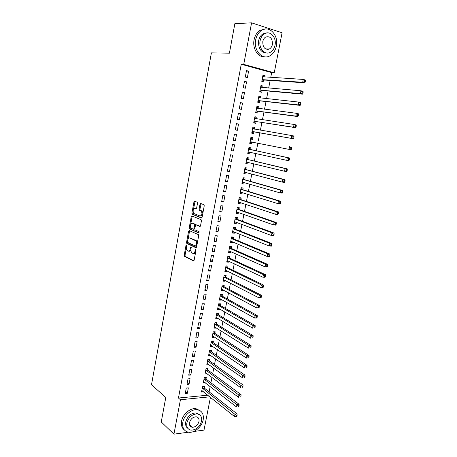<?xml version="1.0" encoding="UTF-8"?>
<svg xmlns="http://www.w3.org/2000/svg" width="457" height="457" viewBox="0 0 457 457"><rect width="100%" height="100%" fill="white"/><g stroke="black" fill="none" stroke-linecap="round" stroke-linejoin="round"><path stroke-width="0.69" d="M186.462 244.906L185.999 245.392L184.205 255.229L184.519 256.4L193.448 260.936L194.128 260.25L195.996 250.185L195.762 249.351L195.042 251.144C194.602 252.932 193.871 253.681 192.86 253.378L191.866 252.852C191.095 252.075 190.82 250.864 191.055 249.219L191.06 247.106L190.352 248.882C189.923 250.653 189.209 251.39 188.215 251.099L187.25 250.59C186.49 249.825 186.222 248.625 186.45 246.997L186.462 244.906M268.882 48.95L268.59 49.316M191.277 426.444L190.626 426.598M197.504 203.331L197.173 202.188L194.608 201.251L193.934 202.017L191.889 213.179L192.117 214.259L201.411 217.989L202.114 217.235L204.233 205.81L204.005 204.725L200.697 203.479L200 204.25L199.103 209.1L199.332 210.191L201.32 211.048C202.417 213.659 202 215.316 200.063 216.007L193.722 213.436C192.643 210.888 193.048 209.255 194.933 208.529L195.933 208.918L196.619 208.158L197.504 203.331M270.75 77.376L271.681 72.629L241.256 64.283L178.453 398.03L180.435 399.738L209.832 396.836M241.256 64.283L243.741 64.38L251.578 22.85L282.095 32.767L274.234 72.766L243.741 64.38M188.427 432.202L173.934 434.15L161.252 421.954L165.782 397.453L151.495 384.754L211.385 52.886L229.408 53.178L234.869 23.644L251.578 22.85M173.934 434.15L180.435 399.738M189.244 230.585L188.575 231.299L186.565 242.301L186.81 243.415L195.893 247.734L196.584 247.026L198.669 235.778L198.429 234.652L189.244 230.585M189.221 227.792L191.243 216.709L191.917 215.972L201.097 219.674L201.44 220.851L200.537 225.712L199.84 226.455L196.087 224.873L195.402 225.609L194.819 228.791L195.053 229.9L199.115 231.688L198.801 232.984L189.455 228.888L189.221 227.792L190.043 227.86L190.386 225.981M246.569 81.843L244.478 81.306L243.261 87.71L245.358 88.23L246.569 81.843L244.404 81.677M262.678 87.533L262.969 86.042L260.953 85.522L259.736 91.8L261.752 92.303L262.078 90.617M242.536 103.059L240.439 102.574L239.24 108.915L241.33 109.383L242.536 103.059L240.399 102.796M258.611 108.452L258.925 106.841L256.908 106.378L255.703 112.588L257.719 113.039L258.045 111.371M238.537 124.058L236.446 123.624L235.258 129.897L237.349 130.314L238.537 124.058L236.435 123.704M254.6 129.091L254.92 127.434L252.904 127.017L251.716 133.17L253.726 133.57L254.052 131.913M231.316 150.673L233.407 151.038L234.584 144.84L232.493 144.463L231.316 150.673M250.636 149.456L250.956 147.817L248.945 147.451L247.763 153.541L249.773 153.895L250.093 152.255M227.415 171.232L229.505 171.546L230.671 165.417L228.58 165.086L227.415 171.232M246.717 169.627L247.031 167.999L245.021 167.685L243.849 173.711L245.866 174.014L246.163 172.478M223.553 191.586L225.638 191.854L226.792 185.782L224.707 185.502L223.553 191.586M242.833 189.592L243.147 187.981L241.136 187.713L239.976 193.682L241.987 193.939L242.261 192.546M219.731 211.734L221.816 211.957L222.959 205.947L220.874 205.713L219.731 211.734M238.988 209.363L239.302 207.769L237.292 207.547L236.143 213.459L238.154 213.665L238.394 212.419M215.944 231.682L218.029 231.853L219.16 225.907L217.075 225.718L215.944 231.682M235.184 228.94L235.492 227.363L233.481 227.18L232.345 233.036L234.355 233.201L234.572 232.087M212.197 251.436L214.282 251.561L215.401 245.672L213.316 245.529L212.197 251.436M231.413 248.322L231.716 246.763L229.711 246.626L228.586 252.424L230.596 252.544L230.785 251.573M208.489 270.99L210.568 271.07L211.677 265.237L209.597 265.14L208.489 270.99M227.683 267.522L227.986 265.974L225.975 265.883L224.861 271.624L226.872 271.704L227.032 270.858M204.816 290.349L206.89 290.389L207.992 284.614L205.913 284.562L204.816 290.349M223.987 286.533L224.284 285.002L222.279 284.957L221.177 290.641L223.182 290.675L223.319 289.967M201.177 309.52L203.251 309.515L204.342 303.796L202.262 303.791L201.177 309.52M220.325 305.362L220.617 303.848L218.617 303.842L217.526 309.469L219.526 309.463L219.64 308.881M197.573 328.509L199.646 328.457L200.726 322.796L198.652 322.831L197.573 328.509M216.698 324.013L216.989 322.511L214.99 322.545L213.91 328.12L215.91 328.075L215.995 327.618M194.008 347.309L196.082 347.217L197.144 341.608L195.076 341.687L194.008 347.309M213.105 342.482L213.396 340.996L211.397 341.071L210.323 346.595L212.322 346.509L212.391 346.178M190.478 365.931L192.546 365.8L193.602 360.242L191.529 360.362L190.478 365.931M209.552 360.779L209.837 359.305L207.838 359.425L206.775 364.892L208.815 364.555M186.976 384.371L189.044 384.2L190.089 378.699L188.021 378.859L186.976 384.371M206.027 378.904L206.307 377.442L204.313 377.596L203.262 383.017L205.273 382.76M178.453 398.03L207.775 395.196M209.135 391.872L210.18 386.559M210.917 382.783L211.974 377.385M212.705 373.649L213.785 368.165M214.504 364.469L215.595 358.899M216.31 355.249L217.418 349.594M218.126 345.983L219.251 340.237M219.948 336.672L221.097 330.839M221.782 327.321L222.942 321.397M223.627 317.918L224.804 311.903M225.478 308.469L226.672 302.368M227.335 298.981L228.551 292.783M229.203 289.441L230.437 283.151M231.082 279.855L232.333 273.469M232.967 270.224L234.241 263.746M234.864 260.541L236.155 253.972M236.772 250.813L238.08 244.147M238.685 241.039L240.011 234.275M240.611 231.213L241.959 224.353M242.547 221.342L243.912 214.379M244.489 211.42L245.872 204.359M246.443 201.451L247.848 194.282M248.408 191.426L249.83 184.16M250.379 181.355L251.824 173.986M252.361 171.232L253.829 163.76M254.355 161.058L255.84 153.483M256.36 150.833L257.862 143.15M258.371 140.556L259.89 132.816M260.41 130.165L261.924 122.447M262.455 119.717L263.963 112.022M264.517 109.212L266.014 101.551M266.585 98.655L268.076 91.023M268.665 88.041L270.15 80.438M204.273 387.902L204.559 386.451L202.565 386.622L201.514 392.015L203.519 391.798M185.239 393.523L187.307 393.334L188.347 387.856L186.279 388.039L185.239 393.523M207.781 369.867L208.066 368.399L206.073 368.531L205.016 373.975L207.044 373.677M188.724 375.174L190.792 375.02L191.843 369.49L189.775 369.633L188.724 375.174M211.323 351.656L211.614 350.171L209.614 350.268L208.546 355.763L210.597 355.386M192.237 356.643L194.305 356.529L195.368 350.947L193.3 351.05L192.237 356.643M214.899 333.273L215.19 331.776L213.191 331.828L212.111 337.38L214.11 337.312L214.19 336.918M195.785 337.934L197.858 337.86L198.932 332.228L196.858 332.285L195.785 337.934M218.509 314.713L218.8 313.199L216.801 313.216L215.71 318.82L217.715 318.792L217.812 318.272M199.372 319.037L201.446 319.009L202.531 313.319L200.452 313.336L199.372 319.037M222.153 295.97L222.445 294.445L220.445 294.422L219.349 300.078L221.348 300.089L221.474 299.444M202.994 299.958L205.067 299.975L206.164 294.228L204.085 294.199L202.994 299.958M225.832 277.051L226.129 275.514L224.124 275.44L223.016 281.152L225.021 281.209L225.17 280.438M206.65 280.695L208.723 280.752L209.832 274.948L207.752 274.874L206.65 280.695M229.545 257.948L229.848 256.394L227.837 256.28L226.723 262.05L228.728 262.147L228.906 261.238M210.34 261.238L212.419 261.341L213.533 255.48L211.454 255.36L210.34 261.238M233.293 238.657L233.601 237.086L231.59 236.932L230.465 242.753L232.47 242.895L232.676 241.856M214.065 241.582L216.15 241.73L217.275 235.812L215.196 235.652L214.065 241.582M237.08 219.177L237.389 217.589L235.384 217.389L234.241 223.273L236.252 223.456L236.48 222.279M217.835 221.736L219.914 221.931L221.057 215.95L218.972 215.744L217.835 221.736M240.908 199.503L241.222 197.898L239.211 197.653L238.057 203.594L240.068 203.828L240.325 202.508M221.639 201.686L223.724 201.931L224.873 195.887L222.788 195.63L221.639 201.686M244.769 179.635L245.083 178.019L243.073 177.722L241.907 183.72L243.924 184.005L244.204 182.537M225.478 181.435L227.569 181.726L228.728 175.625L226.638 175.322L225.478 181.435M248.671 159.567L248.991 157.933L246.98 157.591L245.803 163.652L247.814 163.977L248.128 162.372M229.363 160.978L231.448 161.315L232.624 155.157L230.534 154.803L229.363 160.978M252.612 139.299L252.932 137.648L250.922 137.266L249.733 143.384L251.744 143.755L252.064 142.11M250.922 137.26L252.932 137.648M234.464 134.072L233.281 140.31L235.372 140.705L236.555 134.478L234.464 134.078L236.555 134.478M256.594 118.826L256.92 117.163L254.903 116.724L253.704 122.904L255.72 123.333L256.04 121.671M240.531 113.582L238.44 113.13L237.24 119.431L239.337 119.877L240.531 113.582L238.411 113.279M260.639 98.021L260.941 96.467L258.925 95.976L257.714 102.219L259.73 102.699L260.056 101.02M244.546 92.48L242.456 91.966L241.245 98.341L243.335 98.832L244.546 92.48L242.399 92.268M264.729 76.993L265.009 75.559L262.992 75.017L261.764 81.329L263.78 81.854L264.112 80.158M248.602 71.149L246.512 70.589L245.289 77.027L247.386 77.57L248.602 71.149L246.426 71.035M194.151 201.463L194.928 201.628M210.448 397.327L204.005 430.111L193.585 431.511M271.681 72.629L274.234 72.766M203.514 391.832L201.943 390.581M187.307 393.334L185.553 391.872M205.256 382.852L203.588 381.561M189.044 384.2L187.279 382.772M207.01 373.832L205.296 372.541M190.792 375.02L189.015 373.632M208.775 364.766L207.044 363.509M192.546 365.8L190.758 364.446M210.546 355.66L208.803 354.432M194.305 356.529L192.506 355.215M212.322 346.509L210.574 345.315M196.082 347.217L194.271 345.938M214.11 337.312L212.351 336.158M197.858 337.86L196.036 336.615M215.91 328.075L214.133 326.949M199.646 328.457L197.812 327.252M217.715 318.792L215.927 317.701M201.446 319.009L199.6 317.844M219.526 309.463L217.732 308.412M203.251 309.515L201.394 308.384M221.348 300.089L219.543 299.072M205.067 299.975L203.194 298.884M223.182 290.675L221.359 289.692M206.89 290.389L205.01 289.332M225.021 281.209L223.187 280.261M208.723 280.752L206.827 279.735M226.872 271.704L225.027 270.79M210.568 271.07L208.66 270.093M228.728 262.147L226.872 261.273M212.419 261.341L210.494 260.404M230.596 252.544L228.728 251.71M214.282 251.561L212.345 250.665M232.47 242.895L230.591 242.096M216.15 241.73L214.202 240.879M189.078 230.562L189.632 230.808M234.355 233.201L232.464 232.436M218.029 231.853L216.07 231.042M236.252 223.456L234.344 222.73M219.914 221.931L217.943 221.159M238.154 213.665L236.235 212.979M221.816 211.957L219.828 211.225M240.068 203.828L238.137 203.176M223.724 201.931L221.719 201.24M241.987 193.939L240.045 193.328M225.638 191.854L223.627 191.209M243.924 184.005L241.964 183.434M227.569 181.726L225.541 181.121M245.866 174.014L243.895 173.483M229.505 171.546L227.46 170.987M247.814 163.977L245.832 163.492M231.448 161.315L229.391 160.801M249.773 153.895L247.78 153.443M233.407 151.038L231.333 150.564M251.744 143.755L249.739 143.349M235.372 140.705L233.287 140.276M254.92 127.434L252.892 127.092M256.92 117.163L254.875 116.861M258.925 106.841L256.868 106.584M260.941 96.467L258.873 96.256M262.969 86.042L260.884 85.87M265.009 75.559L262.912 75.434M188.952 251.144L189.044 251.15C189.832 251.436 190.483 250.944 190.986 249.676M193.619 253.424L193.688 253.429C194.493 253.721 195.15 253.241 195.665 251.978M186.359 247.985L185.028 255.274L185.279 256.4L193.905 260.787M187.444 242.061L187.633 243.472L196.333 247.603M189.666 230.774L187.941 239.337M187.439 241.599L187.661 242.416L195.579 246.14L196.316 244.267C196.55 242.638 196.282 241.433 195.522 240.65L189.815 237.988C188.821 237.731 188.113 238.485 187.684 240.251L187.439 241.599M195.739 246.152L196.767 246.037M197.241 243.484L196.356 240.713L195.242 240.473M189.986 238L196.076 240.536M190.66 224.507L192.071 216.789L191.243 216.709M192.368 216.155L192.071 216.789M200.246 226.341L196.733 224.93M199.143 232.842L189.541 228.946M192.26 223.267C190.369 223.959 189.981 225.587 191.095 228.152L193.431 229.214L194.111 228.483L194.693 225.312L194.459 224.21L192.608 223.296M193.619 229.231L194.791 228.98M195.55 225.181L195.288 224.284L194.362 224.147M193.088 223.342L195.19 224.221M190.043 227.86L190.369 229.014M195.362 208.575L196.299 208.826M200.897 216.087L202.565 214.79M202.845 213.288L202.154 211.14L201.011 210.86M201.177 203.656L199.938 209.192L200.166 210.277L201.845 210.945M193.043 211.465L192.94 214.339L201.8 217.892M195.093 201.428L193.368 209.7M201.8 390.564L234.527 416.55L235.018 414.151L237.086 413.899L204.519 388.233L203.491 386.542M236.258 415.402L236.063 416.361L236.892 416.264L237.086 415.299L236.258 415.402L202.28 388.079M236.063 416.361L234.527 416.55M237.086 413.899L237.086 415.299M203.542 381.561L236.486 406.924L236.983 404.514L239.051 404.285L206.273 379.23L205.216 377.528M238.228 405.765L238.034 406.73L238.862 406.633L239.057 405.667L238.228 405.765L204.028 379.064M238.862 406.633L238.034 406.73M239.051 404.285L239.057 405.667M205.302 372.512L238.463 397.253L238.954 394.825L241.028 394.62L208.032 370.181L206.952 368.473M240.211 396.076L240.011 397.047L240.839 396.962L241.039 395.991L240.211 396.076L205.787 370.004M240.839 396.962L240.011 397.047M241.028 394.62L241.039 395.991M203.182 419.777C203.959 414.036 201.948 410.683 197.156 409.729C191.449 408.906 183.954 415.407 182.817 422.279C182.092 427.838 183.977 431.151 188.478 432.213C194.299 433.31 202 426.729 203.182 419.777M200.206 410.774L195.893 408.649C190.192 407.827 182.709 414.299 181.578 421.154C180.938 425.09 181.857 428.009 184.337 429.917M187.873 428.363C185.959 427.015 185.245 424.867 185.719 421.925C187.524 416.127 190.98 413.117 196.082 412.899L199.292 414.579M201.554 421.143C202.114 417.013 200.68 414.602 197.253 413.905C192.14 414.133 188.684 417.15 186.867 422.965C186.342 426.992 187.713 429.386 190.986 430.14C196.173 430.026 199.698 427.027 201.554 421.143M189.512 422.634C189.169 425.244 190.061 426.787 192.186 427.266C195.522 427.181 197.784 425.244 198.978 421.463C199.332 418.812 198.418 417.258 196.224 416.807C192.923 416.938 190.689 418.88 189.512 422.634M190.095 426.033L190.763 425.981M276.336 46.134C278.816 35.543 269.573 25.118 261.77 30.231C258.639 32.218 256.611 35.406 255.692 39.793C253.327 50.481 262.432 60.41 269.921 55.811C273.212 53.886 275.354 50.664 276.336 46.134M265.146 29.031L260.153 30.282C257.028 32.264 255.006 35.44 254.086 39.816C252.218 48.562 258.091 57.645 264.82 56.828M266.58 52.978C260.77 52.481 258.125 48.391 258.639 40.702C259.313 37.525 260.781 35.229 263.055 33.807L266.831 32.938M275.011 45.266C276.793 37.605 270.144 30.128 264.552 33.767C262.278 35.195 260.804 37.503 260.13 40.684C258.405 48.396 264.98 55.611 270.413 52.241C272.772 50.847 274.303 48.522 275.011 45.266M262.809 41.513C262.712 47.574 264.929 50.053 269.459 48.95C270.972 48.048 271.949 46.551 272.401 44.46C272.526 38.365 270.287 35.892 265.683 37.046C264.209 37.965 263.249 39.451 262.809 41.513M267.374 49.476L267.968 48.945M207.061 363.418L240.445 387.53L240.942 385.091L243.01 384.908L209.797 361.093L208.695 359.373M242.199 386.336L241.999 387.313L242.827 387.233L243.027 386.262L242.199 386.336L207.552 360.899M242.827 387.233L241.999 387.313M243.01 384.908L243.027 386.262M208.832 354.284L242.433 377.762L242.935 375.311L245.009 375.146L211.574 351.964L210.443 350.228M244.198 376.545L243.998 377.528L244.826 377.459L245.026 376.482L244.198 376.545L209.323 351.753M244.826 377.459L243.998 377.528M245.009 375.146L245.026 376.482M210.614 345.109L244.438 367.936L244.941 365.474L247.014 365.337L213.356 342.79L212.197 341.042M246.209 366.708L246.003 367.691L246.837 367.634L247.037 366.651L246.209 366.708L244.941 365.474L211.105 342.561M246.837 367.634L246.003 367.691M247.014 365.337L247.037 366.651M248.854 357.762L249.059 356.768L248.225 356.82L248.025 357.808L248.854 357.762L246.449 358.065L212.596 335.895M248.025 357.808L246.449 358.065L246.957 355.592L249.031 355.472L215.144 333.57L213.962 331.811M248.225 356.82L246.957 355.592L212.899 333.33M249.031 355.472L249.059 356.768M214.184 326.686L248.477 348.143L248.979 345.652L214.699 324.053M250.259 346.874L250.053 347.874L250.887 347.834L251.087 346.84L250.259 346.874L248.979 345.652L251.059 345.561L216.955 324.31L215.733 322.533M214.202 326.618L214.499 326.669M250.887 347.834L250.053 347.874M251.059 345.561L251.087 346.84M215.984 317.426L216.401 317.415M216.007 317.307L250.51 338.169L251.019 335.667L253.092 335.598L218.737 314.982L217.509 313.211M252.298 336.883L252.093 337.889L252.927 337.854L253.132 336.855L252.298 336.883L251.019 335.667L216.504 314.73M252.927 337.854L252.093 337.889M253.092 335.598L253.132 336.855M217.783 308.121L218.309 308.104M217.818 307.955L252.55 328.143L253.064 325.624L255.137 325.578L220.582 305.647L219.291 303.842M254.349 326.841L254.143 327.846L254.977 327.829L255.183 326.824L254.349 326.841L253.064 325.624L218.32 305.362M254.977 327.829L254.143 327.846M255.137 325.578L255.183 326.824M219.6 298.769L220.223 298.741M219.64 298.552L254.606 318.061L255.12 315.536L257.2 315.513L222.41 296.25L221.079 294.428M256.417 316.747L256.206 317.758L257.04 317.746L257.245 316.735L256.417 316.747L255.12 315.536L220.148 295.947M257.04 317.746L256.685 318.038L254.606 318.061L256.206 317.758M257.2 315.513L257.245 316.735M221.422 289.378L222.142 289.332M221.474 289.11L256.674 307.932L257.188 305.39L259.268 305.39L224.244 286.807L222.879 284.968M258.485 306.596L258.279 307.612L259.113 307.612L259.319 306.596L258.485 306.596L257.188 305.39L221.982 286.488M259.113 307.612L256.674 307.932L258.279 307.612M259.268 305.39L259.319 306.596M223.25 279.941L224.079 279.873M223.313 279.615L258.748 297.747L259.268 295.193L261.347 295.222L226.095 277.319L224.684 275.462M260.57 296.393L260.364 297.416L261.193 297.427L261.404 296.404L260.57 296.393L259.268 295.193L223.821 276.988M261.193 297.427L260.827 297.77L258.748 297.747L260.364 297.416M261.347 295.222L261.404 296.404M225.09 270.453L226.021 270.361M225.164 270.076L260.838 287.51L261.358 284.94L263.438 284.997L227.946 267.785L226.495 265.905M262.666 286.139L262.455 287.167L263.289 287.185L263.5 286.156L262.666 286.139L261.358 284.94L225.678 267.436M263.289 287.185L262.912 287.556L260.838 287.51L262.455 287.167M263.438 284.997L263.5 286.156M226.94 260.924L227.974 260.804M227.02 260.496L262.935 277.216L263.461 274.64L265.54 274.714L229.808 258.205L228.311 256.308M264.774 275.828L264.563 276.862L265.391 276.891L265.603 275.857L264.774 275.828L263.461 274.64L227.535 257.839M265.391 276.891L265.014 277.29L262.935 277.216L264.563 276.862M265.54 274.714L265.603 275.857M228.797 251.344L229.94 251.196M228.888 250.864L265.043 266.871L265.574 264.277L267.653 264.38L231.682 248.579L230.134 246.654M266.888 265.466L266.677 266.5L267.511 266.54L267.722 265.506L266.888 265.466L265.574 264.277L229.408 248.191M267.511 266.54L267.122 266.968L265.043 266.871L266.677 266.5M267.653 264.38L267.722 265.506M230.659 241.724L231.916 241.53M230.768 241.182L267.162 256.474L267.699 253.864L269.773 253.995L233.567 238.908L231.962 236.96M269.019 255.046L268.807 256.091L269.636 256.137L269.853 255.097L269.019 255.046L267.699 253.864L231.288 238.503M269.636 256.137L269.242 256.594L267.162 256.474L268.807 256.091M269.773 253.995L269.853 255.097M232.539 232.053L233.898 231.819M232.653 231.459L269.299 246.02L269.83 243.392L271.909 243.547L235.458 229.186L233.813 227.232M271.161 244.569L270.944 245.62L271.778 245.677L271.989 244.632L271.161 244.569L269.83 243.392L233.173 228.763M271.778 245.677L271.372 246.163L269.299 246.02L270.944 245.62M271.909 243.547L271.989 244.632M234.424 222.336L235.898 222.056M234.55 221.685L271.441 235.509L271.978 232.87L274.057 233.053L237.354 219.411L235.703 217.492M273.309 234.041L273.092 235.098L273.926 235.166L274.143 234.11L273.309 234.041L271.978 232.87L235.075 218.977M273.926 235.166L273.52 235.681L271.441 235.509L273.092 235.098M274.057 233.053L274.143 234.11M236.315 212.568L237.903 212.242M237.269 207.667L237.6 207.707L237.28 207.592M236.452 211.865L273.594 224.941L274.137 222.291L276.211 222.496L239.268 209.597L237.6 207.707M275.474 223.456L275.257 224.518L276.085 224.598L276.302 223.536L275.474 223.456L274.137 222.291L236.983 209.14M276.085 224.598L275.674 225.141L273.594 224.941L275.257 224.518M276.211 222.496L276.302 223.536M238.217 202.754L239.919 202.371M239.177 197.83L239.508 197.875L239.188 197.767M238.365 201.994L275.76 214.316L276.302 211.654L278.382 211.888L241.187 199.732L239.508 197.875M277.645 212.813L277.428 213.876L278.262 213.967L278.479 212.905L277.645 212.813L276.302 211.654L238.897 199.258M278.262 213.967L277.839 214.544L275.76 214.316L277.428 213.876M278.382 211.888L278.479 212.905M240.131 192.894L241.947 192.448M241.09 187.947L241.427 187.993L241.102 187.89M240.291 192.071L277.936 203.639L278.484 200.96L280.564 201.217L243.113 189.815L241.427 187.993M279.833 202.114L279.615 203.182L280.444 203.285L280.667 202.217L279.833 202.114L278.484 200.96L240.822 189.324M280.444 203.285L280.015 203.891L277.936 203.639L279.615 203.182M280.564 201.217L280.667 202.217M242.056 182.983L243.987 182.474M243.015 178.013L243.353 178.059L243.027 177.967M242.221 182.103L280.13 192.9L280.678 190.209L282.757 190.495L245.055 179.852L243.353 178.059M282.032 191.357L281.809 192.431L282.643 192.546L282.86 191.472L282.032 191.357L280.678 190.209L242.758 179.344M282.643 192.546L282.209 193.18L280.13 192.9L281.809 192.431M282.757 190.495L282.86 191.472M243.987 173.026L246.037 172.449M244.952 168.027L245.289 168.079L244.958 167.993M244.164 172.089L282.329 182.103L282.877 179.395L284.962 179.71L247.003 169.838L245.289 168.079M284.237 180.538L284.02 181.623L284.848 181.749L285.071 180.664L284.237 180.538L282.877 179.395L244.706 169.313M284.848 181.749L284.408 182.412L282.329 182.103L284.02 181.623M284.962 179.71L285.071 180.664M245.923 163.018L248.1 162.361M246.9 157.991L247.237 158.048L246.906 157.973M246.117 162.018L284.54 171.249L285.094 168.53L287.173 168.873L248.956 159.773L247.237 158.048M286.459 169.667L286.236 170.758L287.07 170.889L287.293 169.804L286.459 169.667L285.094 168.53L246.66 159.23M287.07 170.889L286.619 171.586L284.54 171.249L286.236 170.758M287.173 168.873L287.293 169.804M247.877 152.958L250.173 152.227M248.854 147.908L249.191 147.971L248.859 147.897M248.082 151.901L286.768 160.338L287.322 157.602L289.401 157.973L250.927 149.662L249.191 147.971M288.693 158.733L288.47 159.83L289.304 159.973L289.527 158.882L288.693 158.733L287.322 157.602L248.625 149.096M289.304 159.973L288.847 160.704L286.768 160.338L288.47 159.83M289.401 157.973L289.527 158.882M249.836 142.847L252.281 142.036M250.819 137.774L252.692 139.379L250.602 138.911M252.904 139.494L250.887 139.111M250.053 141.733L289.001 149.37L289.567 146.617L290.938 147.742L290.715 148.845L291.549 148.999L291.772 147.902L290.938 147.742M291.549 148.999L291.08 149.759L289.001 149.37L290.715 148.845M291.646 147.017L291.772 147.902M252.144 132.753L254.389 131.839L293.331 138.757L291.252 138.34L291.817 135.569L252.584 128.68M252.795 127.589L254.675 129.165L252.664 128.754M252.036 131.513L291.252 138.34L292.971 137.797L293.805 137.968L294.028 136.86L293.2 136.689L292.971 137.797M293.2 136.689L291.817 135.569L293.897 135.997L294.028 136.86M293.805 137.968L293.331 138.757M253.784 122.493L256.388 121.585L295.593 127.697L293.514 127.246L294.079 124.464L254.578 118.392M253.789 122.476L254.126 122.55M254.783 117.352L256.6 118.837M254.029 121.236L293.514 127.246L295.239 126.692L296.073 126.875L296.302 125.761L295.468 125.578L295.239 126.692M295.468 125.578L294.079 124.464L296.159 124.921L296.302 125.761M296.073 126.875L295.593 127.697M255.771 112.245L258.394 111.28L297.867 116.575L295.788 116.095L296.359 113.296L256.583 108.052M255.777 112.216L256.114 112.291M256.777 107.064L258.519 108.44M256.029 110.914L295.788 116.095L297.518 115.524L298.352 115.718L298.581 114.598L297.753 114.404L297.518 115.524M297.753 114.404L296.359 113.296L298.438 113.782L298.581 114.598M298.352 115.718L297.867 116.575M257.771 101.94L260.404 100.917L300.152 105.39L298.073 104.882L298.649 102.071L258.599 97.661M257.777 101.9L258.114 101.98M258.782 96.724L260.45 97.998M258.039 100.54L298.073 104.882L299.815 104.299L300.649 104.499L300.877 103.373L300.043 103.168L299.815 104.299M300.043 103.168L298.649 102.071L300.729 102.585L300.877 103.373M300.649 104.499L300.152 105.39M259.776 91.589L262.432 90.509L302.454 94.148L300.375 93.605L300.946 90.777L260.621 87.218M259.787 91.537L260.124 91.617M260.798 86.333L262.387 87.51M260.062 90.109L300.375 93.605L302.123 93.005L302.951 93.222L303.185 92.091L302.351 91.874L302.123 93.005M302.351 91.874L300.946 90.777L303.031 91.326L303.185 92.091M302.951 93.222L302.454 94.148M261.792 81.18L264.466 80.044L304.762 82.837L302.683 82.271L303.265 79.427L262.661 76.725M261.81 81.118L262.147 81.203M262.821 75.891L264.329 76.97M262.095 79.627L302.683 82.271L304.442 81.654L305.27 81.883L305.505 80.746L304.67 80.518L304.442 81.654M304.67 80.518L303.265 79.427L305.345 80.004L305.505 80.746M305.27 81.883L304.762 82.837M186.707 245.438L185.999 245.392M196.019 249.888L195.282 249.842M191.312 247.637L190.592 247.591M191.106 248.928L190.352 248.882M195.813 251.19L195.042 251.144M185.342 256.44L184.519 256.4M185.028 255.274L184.205 255.229M187.713 243.518L186.884 243.461M187.393 242.359L186.565 242.301M189.404 231.368L188.575 231.299M196.83 245.695L196.059 245.643M197.087 244.318L196.316 244.267M190.643 238.051L189.815 237.988M196.921 224.947L196.087 224.873M194.859 228.546L194.111 228.483M195.465 225.375L194.693 225.312M195.762 208.62L194.933 208.529M200.28 210.346L199.446 210.26M199.938 209.192L199.103 209.1M200.834 204.342L200 204.25M193.043 214.402L192.22 214.322M192.717 213.259L191.889 213.179M194.756 202.108L193.934 202.017M204.519 388.233L202.525 388.41M204.342 388.016L202.342 388.193M206.273 379.23L204.273 379.384M206.09 379.019L204.096 379.173M208.032 370.181L206.033 370.324M207.849 369.976L205.85 370.113M209.797 361.093L207.798 361.213M209.614 360.887L207.615 361.007M211.574 351.964L209.574 352.061M211.391 351.764L209.392 351.861M213.356 342.79L211.357 342.87M213.173 342.59L211.174 342.67M215.15 333.57L213.151 333.627M214.967 333.376L212.962 333.433M216.955 324.31L214.95 324.344M216.767 324.116L214.767 324.156M218.766 314.999L216.761 315.022M218.577 314.81L216.572 314.833M220.582 305.647L218.577 305.647M220.394 305.465L218.389 305.465M222.41 296.25L220.405 296.227M222.222 296.073L220.217 296.05M224.244 286.807L222.239 286.768M224.056 286.63L222.051 286.59M226.095 277.319L224.084 277.256M225.901 277.148L223.896 277.085M227.946 267.785L225.941 267.699M227.752 267.619L225.747 267.528M229.808 258.205L227.803 258.096M229.614 258.039L227.609 257.931M231.682 248.579L229.677 248.448M231.488 248.419L229.477 248.288M233.567 238.908L231.556 238.754M233.367 238.748L231.356 238.594M235.458 229.186L233.447 229.008M235.258 229.031L233.247 228.854M237.354 219.411L235.344 219.217M237.154 219.263L235.144 219.069M236.852 211.865L236.549 211.837M239.268 209.597L237.257 209.375M239.062 209.449L237.052 209.232M238.817 202.005L238.463 201.965M241.187 199.732L239.177 199.486M240.982 199.589L238.971 199.343M240.81 192.094L240.388 192.043M243.113 189.815L241.102 189.546M242.907 189.678L240.896 189.409M242.838 182.143L242.319 182.069M245.055 179.852L243.038 179.561M244.843 179.715L242.833 179.424M244.941 172.152L244.267 172.049M247.003 169.838L244.986 169.524M246.791 169.707L244.781 169.393M247.18 162.138L246.22 161.984M248.956 159.773L246.946 159.436M248.751 159.647L246.734 159.31M249.876 152.158L248.18 151.861M250.927 149.662L248.911 149.296M250.716 149.536L248.699 149.176M252.167 142.07L250.15 141.687M254.149 131.873L252.138 131.467M254.389 131.839L252.378 131.433M256.143 121.619L254.126 121.191M256.388 121.585L254.372 121.151M255.817 118.717L254.658 118.466M258.148 111.319L256.131 110.868M258.394 111.28L256.377 110.823M257.428 108.303L256.663 108.126M260.159 100.968L258.142 100.489M260.404 100.917L258.388 100.437M259.25 97.872L258.679 97.735M262.181 90.56L260.164 90.058M262.432 90.509L260.416 90M261.158 87.407L260.701 87.287M264.215 80.101L262.198 79.569M264.466 80.044L262.449 79.512M263.118 76.89L262.741 76.793M185.279 256.4L184.457 256.354M187.633 243.472L186.81 243.415M196.356 240.713L195.522 240.65M195.288 224.284L194.459 224.21M190.278 228.957L189.455 228.888M202.154 211.14L201.32 211.048M200.166 210.277L199.332 210.191M192.94 214.339L192.117 214.259M197.156 409.729L195.893 408.649M196.082 412.899L197.253 413.905M189.558 424.89L192.186 427.266M261.77 30.231L260.153 30.282M263.055 33.807L264.552 33.767M265.523 48.928L269.459 48.95M215.144 333.57L213.145 333.627M216.938 324.299L214.939 324.339M218.737 314.982L216.732 315.004M220.548 305.624L218.543 305.624M222.365 296.222L220.36 296.199M224.193 286.773L222.188 286.728M226.026 277.279L224.021 277.216M227.872 267.739L225.861 267.653M229.722 258.154L227.717 258.045M231.585 248.517L229.574 248.391M233.458 238.84L231.448 238.685M235.338 229.111L233.327 228.934M237.229 219.337L235.218 219.137M239.125 209.512L237.114 209.295M241.033 199.64L239.022 199.401M242.953 189.724L240.942 189.455M244.883 179.755L242.867 179.464M246.82 169.736L244.809 169.421M248.768 159.664L246.751 159.327M250.727 149.548L248.711 149.188"/></g></svg>
